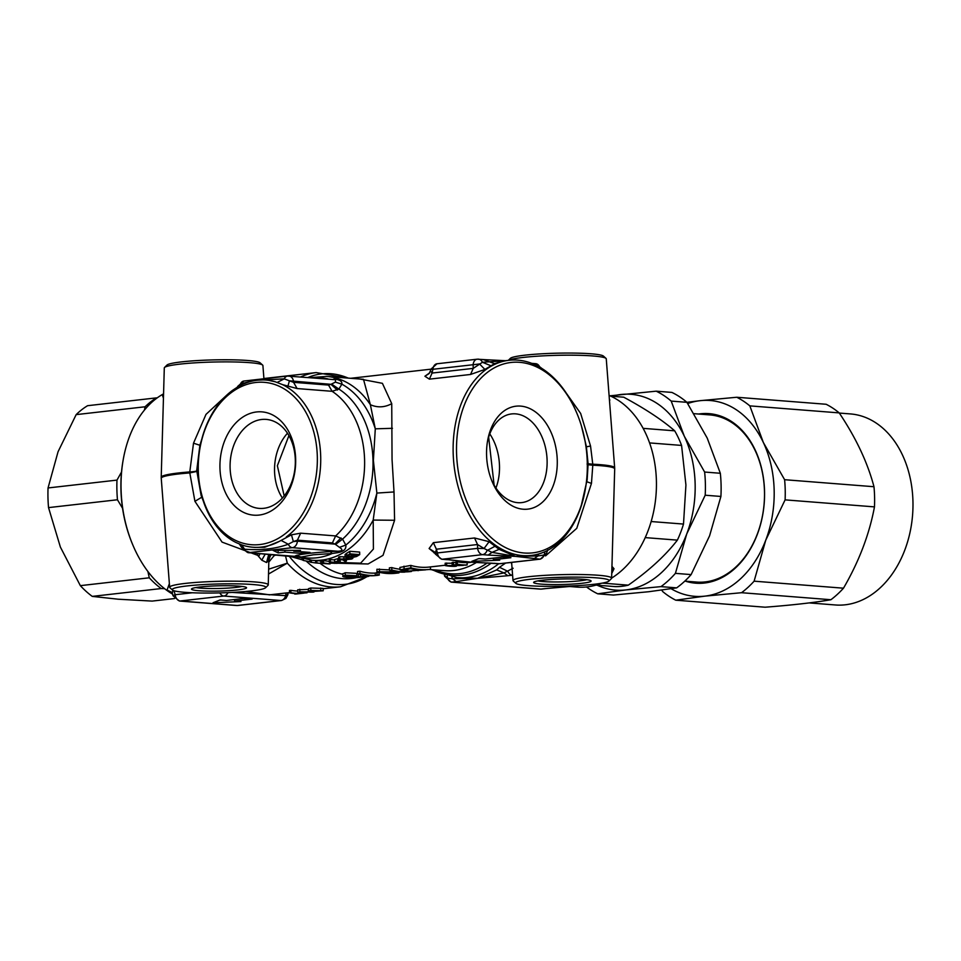<?xml version="1.0" encoding="UTF-8"?>
<svg xmlns="http://www.w3.org/2000/svg" width="961" height="961" viewBox="0 0 961 961"><rect width="100%" height="100%" fill="white"/><g stroke="black" fill="none" stroke-linecap="round" stroke-linejoin="round"><path stroke-width="1.44" d="M288.925 435.609L277.369 465.737L284.18 495.936M494.11 485.101L488.656 437.171M257.74 553.428L257.656 555.314L261.776 560.179L266.557 562.533L267.639 561.368A14.127 13.73 111.7 0 1 269.657 554.365M276.071 554.869L274.017 555.758L268.804 562.113A50.501 4.841 178.6 0 0 267.639 561.368L269.296 554.329M172.487 590.03A46.801 4.481 -1.4 0 1 199.624 584.829A46.801 4.481 -1.4 0 1 253.211 584.552A46.801 4.481 -1.4 0 1 265.572 587.76A46.801 4.481 -1.4 0 1 233.991 592.324A46.801 4.481 -1.4 0 1 184.824 592.324A46.801 4.481 -1.4 0 1 172.487 590.03L169.917 587.736A49.323 4.733 -1.4 0 1 169.653 587.291A49.323 4.733 -1.4 0 1 185.317 583.411A49.323 4.733 -1.4 0 1 255.001 581.958A49.323 4.733 -1.4 0 1 268.263 584.877L268.804 562.113A14.127 14.043 147.2 0 1 271.302 554.497M339.449 547.326L335.533 544.467L342.56 539.109L345.804 545.079C346.428 548.959 343.834 551.47 338.032 552.611L332.158 553.512A90.298 65.841 94.5 0 1 316.662 557.812A90.298 65.841 94.5 0 1 301.045 557.056L296.108 556.611L312.145 560.287A92.22 67.246 -85.5 0 0 321.611 560.119A92.22 67.246 -85.5 0 0 373.192 520.069L376.868 493.077A90.298 65.841 94.5 0 1 345.804 545.079L339.449 547.326C343.185 549.74 342.621 551.037 337.743 551.242L330.272 551.59L332.158 553.512L313.31 554.797L301.045 557.056L296.312 555.446L294.522 556.311L247.962 552.659L241.643 547.554L244.574 549.212C261.116 550.485 275.687 548.827 288.276 544.238L293.357 541.56L291.459 534.821L300.661 533.175L335.641 535.926A83.835 61.132 -85.5 0 0 364.591 460.127A83.835 61.132 -85.5 0 0 332.11 391.307L338.885 389.085A86.406 63.006 94.5 0 1 373 460.415A86.406 63.006 94.5 0 1 342.56 539.109L335.641 535.926L332.41 542.917L297.417 540.178L300.661 533.175M295.832 556.503L294.522 556.311M263.794 508.309A44.626 32.542 -85.5 0 0 295.315 463.322A44.626 32.542 -85.5 0 0 266.197 419.404A44.626 32.542 -85.5 0 0 261.62 419.489A44.626 32.542 -85.5 0 0 230.099 464.487A44.626 32.542 -85.5 0 0 259.218 508.393A44.626 32.542 -85.5 0 0 263.794 508.309M259.062 515.072A51.81 37.779 -85.5 0 0 295.664 459.214A51.81 37.779 -85.5 0 0 256.551 411.957A51.81 37.779 -85.5 0 0 219.949 467.827A51.81 37.779 -85.5 0 0 259.062 515.072M569.513 586.498L576.96 587.087A98.214 71.607 -85.5 0 0 587.027 586.907A98.214 71.607 -85.5 0 0 601.394 583.267M546.076 588.552L570.774 586.402M498.699 563.711A98.214 71.607 -85.5 0 1 467.094 577.489A98.214 71.607 -85.5 0 1 457.016 577.669L477.545 578.306L456.247 581.597L452.439 578.762L477.545 578.306L504.02 572.9L513.15 568.239M515.841 583.339L513.27 581.045A49.323 4.733 -1.4 0 1 513.006 580.588A49.323 4.733 -1.4 0 1 528.67 576.72A49.323 4.733 -1.4 0 1 598.355 575.267A49.323 4.733 -1.4 0 1 611.616 578.186A49.323 4.733 -1.4 0 1 611.376 578.642L608.926 581.057A46.801 4.481 -1.4 0 1 577.345 585.633A46.801 4.481 -1.4 0 1 528.178 585.633A46.801 4.481 -1.4 0 1 515.841 583.339A46.801 4.481 -1.4 0 1 542.977 578.126A46.801 4.481 -1.4 0 1 596.565 577.849A46.801 4.481 -1.4 0 1 608.926 581.057M534.352 559.807L522.015 561.212M614.668 467.839L614.692 468.896A55.065 5.273 178.6 0 0 599.88 465.629A55.065 5.273 178.6 0 0 592.793 465.196L592.793 464.692C587.483 464.391 585.91 463.887 588.108 463.202C585.91 463.887 587.483 464.379 592.793 464.692L592.769 464.199A55.065 5.273 -1.4 0 1 599.856 464.631A55.065 5.273 -1.4 0 1 614.668 467.839L606.259 358.837A49.323 4.733 178.6 0 0 605.995 358.381A49.323 4.733 178.6 0 0 592.997 355.966A49.323 4.733 178.6 0 0 523.313 357.42A49.323 4.733 178.6 0 0 508.537 360.351M605.995 358.381L603.424 356.087A46.801 4.481 178.6 0 0 591.087 353.792A46.801 4.481 178.6 0 0 541.92 353.792A46.801 4.481 178.6 0 0 510.339 358.369L508.309 360.375M195.864 587.567A25.154 2.415 178.6 0 0 200.585 588.144A25.154 2.415 178.6 0 0 242.1 586.438M329.743 563.134L337.071 563.338A94.61 68.988 -85.5 0 0 340.242 562.762L330.44 561.993A94.61 68.988 94.5 0 1 329.323 562.209L333.311 562.521A94.61 68.988 94.5 0 1 331.161 562.894L329.539 563.23L329.515 562.233M331.269 563.254L332.302 562.978A94.61 68.988 -85.5 0 0 334.464 562.617L337.972 562.894A94.61 68.988 94.5 0 1 335.833 563.254L332.302 562.978M596 585.105L615.316 586.63A94.851 69.168 -85.5 0 0 628.314 585.153C649.059 570.582 665.42 555.578 677.373 540.13A94.851 69.168 -85.5 0 0 683.499 524.069L685.926 485.017L681.577 445.423A94.851 69.168 -85.5 0 0 674.706 430.828C662.285 420.041 645.299 408.821 623.725 397.193L610.836 396.184M520.658 406.107A51.81 35.113 83.5 0 0 487.503 441.303A51.81 35.113 83.5 0 0 492.056 481.341A51.81 35.113 83.5 0 0 523.18 509.222A51.81 35.113 83.5 0 0 557.26 460.439A51.81 35.113 83.5 0 0 520.658 406.107M491.491 479.935A44.626 30.235 83.5 0 0 517.751 502.675A44.626 30.235 83.5 0 0 521.703 502.603A44.626 30.235 83.5 0 0 546.977 457.748A44.626 30.235 83.5 0 0 515.577 413.855A44.626 30.235 83.5 0 0 511.624 413.927A44.626 30.235 83.5 0 0 487.263 442.805M541.367 584.132A28.746 2.751 -1.4 0 1 533.763 582.174A28.746 2.751 -1.4 0 1 553.104 579.363A28.746 2.751 -1.4 0 1 583.375 579.351A28.746 2.751 -1.4 0 1 590.967 580.78A28.746 2.751 -1.4 0 1 574.222 583.964A28.746 2.751 -1.4 0 1 541.367 584.132M537.884 580.888A26.343 2.523 178.6 0 0 543.061 581.549A26.343 2.523 178.6 0 0 586.799 579.699M586.498 586.955A107.308 78.249 -85.5 0 0 597.742 593.814L625.755 589.946L660.952 586.63A107.308 78.249 -85.5 0 0 675.415 573.357L686.719 534.004A98.214 71.607 -85.5 0 0 695.139 484.056A98.214 71.607 -85.5 0 0 684.328 436.282L671.198 401.085L686.911 402.323A107.308 78.249 -85.5 0 0 671.883 392.412L656.171 391.175L610.043 395.824M597.742 593.814L613.454 595.051L648.639 591.736L676.664 587.868A107.308 78.249 -85.5 0 0 691.115 574.594L709.59 535.806L720.906 496.453L705.194 495.215A107.308 78.249 -85.5 0 0 705.374 483.575A107.308 78.249 -85.5 0 0 704.629 472.043L684.328 436.282A98.214 71.607 -85.5 0 0 620.986 394.49A98.214 71.607 -85.5 0 0 612.013 396.28M720.906 496.453A107.308 78.249 -85.5 0 0 721.086 484.812A107.308 78.249 -85.5 0 0 720.33 473.268L707.212 438.072L686.911 402.323L700.004 400.689A98.214 71.607 -85.5 0 0 687.704 403.548M704.629 472.043L720.33 473.268M684.797 581.129L696.653 582.066A83.835 61.132 -85.5 0 0 764.475 491.515A83.835 61.132 -85.5 0 0 709.771 414.9L694.046 413.674M698.623 414.023A85.036 62.009 94.5 0 1 764.536 491.347A85.036 62.009 94.5 0 1 685.493 581.189M661.745 590.114L662.706 591.568A108.028 78.778 -85.5 0 0 675.763 600.193L704.785 596.144L741.544 592.709A108.028 78.778 -85.5 0 0 754.109 581.177L765.737 540.214A98.214 71.607 -85.5 0 0 774.158 490.254A98.214 71.607 -85.5 0 0 763.346 442.48L749.832 405.878L839.205 412.894A108.028 78.778 -85.5 0 0 826.136 404.269L736.763 397.253L700.004 400.689A98.214 71.607 -85.5 0 1 763.346 442.48L784.608 479.707L873.981 486.722C867.579 462.517 855.987 437.904 839.205 412.894M675.763 600.193L765.136 607.208C792.248 605.118 814.171 602.631 830.905 599.724A108.028 78.778 -85.5 0 0 843.482 588.192C859.002 561.488 869.333 534.388 874.474 506.879L785.101 499.864A108.028 78.778 -85.5 0 0 785.209 489.738A108.028 78.778 -85.5 0 0 784.608 479.707M874.474 506.879A108.028 78.778 -85.5 0 0 874.582 496.753A108.028 78.778 -85.5 0 0 873.981 486.722M809.126 602.907L835.433 604.974A95.812 69.865 -85.5 0 0 912.95 501.486A95.812 69.865 -85.5 0 0 850.437 413.927L839.313 413.062M519.589 362.321A95.812 64.928 -96.5 0 1 577.141 413.891A95.812 64.928 -96.5 0 1 585.561 487.912A95.812 64.928 -96.5 0 1 524.25 553.007A95.812 64.928 -96.5 0 1 456.547 452.535A95.812 64.928 -96.5 0 1 519.589 362.321M581.453 426.047L586.354 446.421L588.108 463.959L587.171 479.755L580.985 506.819A98.214 66.549 -96.5 0 1 531.265 555.446A98.214 66.549 -96.5 0 1 522.556 555.59A98.214 66.549 -96.5 0 1 453.46 458.998A98.214 66.549 -96.5 0 1 509.066 360.279A98.214 66.549 -96.5 0 1 517.775 360.135A98.214 66.549 -96.5 0 1 576.768 413.002L577.141 413.891M580.985 506.819A98.214 66.549 83.5 0 0 585.393 488.873L585.561 487.912M198.891 590.727A27.545 2.643 -1.4 0 1 191.599 588.853A27.545 2.643 -1.4 0 1 210.135 586.15A27.545 2.643 -1.4 0 1 239.145 586.15A27.545 2.643 -1.4 0 1 246.424 587.519A27.545 2.643 -1.4 0 1 230.364 590.571A27.545 2.643 -1.4 0 1 198.891 590.727M345.131 557.068L345.059 554.581L346.681 553.248A92.22 67.246 -85.5 0 0 349.84 551.302L359.642 552.07L359.702 554.617A94.61 68.988 -85.5 0 1 356.591 556.491L351.318 557.764L350.405 557.008L346.465 557.62L345.131 557.068L346.741 555.758A94.61 68.988 -85.5 0 0 349.9 553.848L359.702 554.617M338.656 559.554A94.61 68.988 -85.5 0 0 339.762 559.122L352.771 558.485A94.61 68.988 -85.5 0 1 351.426 559.098L344.326 559.782L346.416 561.068A94.61 68.988 94.5 0 1 345.119 561.488L342.813 559.879L338.656 559.554L338.596 557.128A92.22 67.246 -85.5 0 0 339.701 556.683L345.119 556.887M337.743 558.677L337.804 561.08L339.017 561.176A94.61 68.988 94.5 0 1 335.857 562.029L334.644 561.933L334.596 559.542A92.22 67.246 -85.5 0 0 337.743 558.677L338.632 558.749M329.323 562.209L329.263 559.831A92.22 67.246 -85.5 0 0 330.38 559.602L334.596 559.927M338.993 560.275L340.182 560.371L340.242 562.762M340.23 562.497L360.627 563.182L373.409 549.067L373.192 520.069L394.587 520.261L383.031 555.326L368.111 563.975L337.731 563.23M297.766 592.192L308.313 591.76A110.191 74.658 83.5 0 0 313.971 591.976L312.577 592.132A110.191 74.658 -96.5 0 1 306.919 591.916L301.141 591.832L299.604 592.18L301.442 592.541A110.191 74.658 83.5 0 0 307.1 592.757L305.706 592.913A110.191 74.658 -96.5 0 1 300.048 592.697L297.766 592.192L297.706 589.802L308.253 589.381A107.788 73.036 83.5 0 0 308.541 589.405M289.525 592.877L290.919 592.721A110.191 74.658 83.5 0 0 299.568 593.49L303.015 593.093A110.191 74.658 83.5 0 0 304.181 593.093L295.856 594.042A110.191 74.658 -96.5 0 1 294.691 594.042L298.174 593.646A110.191 74.658 -96.5 0 1 289.525 592.877L289.465 590.486L290.859 590.33A107.788 73.036 83.5 0 0 297.742 591.063M308.589 591.039L308.529 588.661L310.763 588.012L323.16 588.408L323.208 590.787L310.859 591.616L308.589 591.039L310.823 590.402L323.208 590.787M172.463 593.754L167.058 590.054L169.376 583.591M245.872 591.459L269.585 594.847M163.562 393.842A107.788 73.036 83.5 0 0 123.008 460.872A107.788 73.036 83.5 0 0 121.062 489.125A107.788 73.036 83.5 0 0 132.474 544.142A107.788 73.036 83.5 0 0 172.56 594.102M285.441 555.602L287.291 563.158L268.563 574.017M268.263 584.877A49.323 4.733 -1.4 0 1 268.023 585.333L265.572 587.76M263.927 378.754L262.906 365.528A49.323 4.733 178.6 0 0 262.641 365.084L260.071 362.79A46.801 4.481 178.6 0 0 247.734 360.495A46.801 4.481 178.6 0 0 198.567 360.495A46.801 4.481 178.6 0 0 166.986 365.06L164.535 367.474A49.323 4.733 178.6 0 0 164.295 367.943L161.22 477.233A55.065 5.273 -1.4 0 1 178.698 472.956A55.065 5.273 -1.4 0 1 189.785 471.923L193.509 443.189L205.99 414.395L226.508 395.367M262.641 365.084A49.323 4.733 178.6 0 0 249.632 362.657A49.323 4.733 178.6 0 0 179.947 364.123A49.323 4.733 178.6 0 0 164.535 367.474M254.593 547.362L264.599 547.314L279.243 541.415A83.835 61.132 94.5 0 1 261.476 547.073A83.835 61.132 94.5 0 1 252.875 547.229A83.835 61.132 94.5 0 1 243.541 545.476A83.835 61.132 94.5 0 1 241.667 544.875L236.298 542.641A83.835 61.132 94.5 0 1 206.963 510.435L201.113 495.432L196.777 470.794C197.846 471.395 195.515 471.923 189.785 472.368L189.785 471.923C195.527 471.599 197.858 470.986 196.777 470.109L199.888 445.267L204.969 429.014A83.835 61.132 94.5 0 1 232.586 390.322L237.811 386.875A83.835 61.132 94.5 0 1 239.637 385.866A83.835 61.132 94.5 0 1 257.404 380.22A83.835 61.132 94.5 0 1 266.005 380.063A83.835 61.132 94.5 0 1 275.339 381.805L267.891 380.208M259.782 544.563A81.445 59.39 94.5 0 1 198.29 470.289A81.445 59.39 94.5 0 1 255.83 382.478A81.445 59.39 94.5 0 1 317.322 456.751A81.445 59.39 94.5 0 1 259.782 544.563M206.963 510.435A83.835 61.132 94.5 0 1 204.969 429.014M279.243 541.415L291.459 534.821M275.339 381.805L282.57 384.64A83.835 61.132 94.5 0 1 320.698 456.679A83.835 61.132 94.5 0 1 286.294 536.971M281.08 540.418L288.276 544.238A7.183 4.865 83.5 0 0 292.408 547.674L248.707 552.647A7.183 4.865 -96.5 0 1 244.574 549.212L241.667 544.899L243.541 545.476M297.117 388.556L293.561 382.334L289.429 380.808L330.956 384.316L328.542 385.085L332.11 391.307L297.117 388.556L282.57 384.64M293.357 541.56L297.417 540.178L297.429 541.175L293.357 541.56M277.224 382.394L284.24 378.862L289.429 380.808L287.832 386.442M335.533 544.467L332.41 542.917M237.811 386.875L239.637 385.866M240.082 385.637L240.538 383.823L237.691 386.682M236.935 388.016L237.739 386.334L243.878 381.036L287.567 376.063A7.183 4.865 -96.5 0 1 288.204 376.051A7.183 5.237 94.5 0 1 288.949 376.039A7.183 5.237 94.5 0 1 293.525 381.373L293.561 382.334L328.542 385.085M189.785 472.416L189.785 472.476C195.515 471.947 197.846 471.383 196.777 470.794L196.777 470.109M337.395 390.07L330.956 384.316L335.413 382.13L335.497 379.703L287.567 376.063A7.183 4.865 -96.5 0 0 284.24 378.862L257.776 380.184M251.89 381.181L240.538 383.823A7.183 4.865 -96.5 0 1 243.878 381.036M341.011 537.92L334.872 544.118L297.429 541.175A7.183 5.237 94.5 0 1 292.408 547.674L337.743 551.242L338.032 552.611M193.509 443.189L199.888 445.267M189.785 472.476L189.81 472.92A55.065 5.273 178.6 0 0 178.722 473.953A55.065 5.273 178.6 0 0 161.244 478.278L169.653 587.291M196.801 471.443L189.81 472.92L194.927 501.33L201.702 497.257M257.656 555.314L222.075 542.124L194.927 501.33M258.869 556.071L260.059 553.608M293.694 551.134L310.031 552.419L301.286 553.416L284.949 552.131L278.173 552.899L272.972 550.353L300.469 550.365L293.694 551.134L293.682 550.365M331.617 384.088L338.885 389.085L341.876 384.172A90.298 65.841 94.5 0 1 375.295 428.834L373.385 460.427L376.868 493.077L394.01 491.948L394.587 520.261M327.749 379.09L333.551 379.619M326.44 378.982L327.881 378.874A90.298 65.841 94.5 0 0 313.586 377.973M335.413 382.13L341.876 384.172C342.332 381.253 339.641 379.547 333.791 379.042M392.46 428.306L375.295 428.834L370.369 404.713C377.517 407.836 384.64 407.5 391.74 403.68L392.052 459.562L394.01 491.948M323.16 588.757L340.494 586.787A107.788 73.036 -96.5 0 1 287.291 563.158L268.708 569.164M266.557 562.533L268.768 554.293M265.272 554.016L261.776 560.179M298.258 557.14L248.707 552.647A7.183 5.237 94.5 0 1 247.962 552.659M301.286 553.416L301.237 551.734M292.697 550.365L293.682 550.437M284.9 550.353L284.949 552.131M277.777 550.353L279.555 550.353M278.113 550.521L278.173 552.899M370.369 404.713L363.486 379.307L326.584 376.412A92.22 67.246 94.5 0 1 370.369 404.713M163.442 398.19L162.289 394.827L163.562 393.89M288.108 555.806L302.042 559.758M309.886 559.626L309.947 562.089L315.652 562.954A94.61 68.988 94.5 0 0 315.761 562.978A94.61 68.988 94.5 0 0 316.926 563.05L320.866 563.326A94.61 68.988 -85.5 0 0 324.398 563.326L322.355 563.062A94.61 68.988 -85.5 0 0 323.533 562.978L330.103 563.891A94.61 68.988 94.5 0 1 328.902 563.891L315.652 562.966L315.592 560.551A92.22 67.246 -85.5 0 0 315.953 560.587A92.22 67.246 -85.5 0 0 316.866 560.647L320.806 560.936A92.22 67.246 -85.5 0 0 322.307 560.972M322.355 563.062L322.295 560.671A92.22 67.246 -85.5 0 0 323.473 560.599L330.043 561.5M509.066 360.279L503.54 360.916L494.579 363.654L484.897 369.42L470.542 374.466L429.375 379.151L424.906 376.244L429.687 372.856M359.943 379.03L382.406 383.331L391.74 403.68M342.633 573.957L345.227 572.744L356.783 573.357L356.843 575.735L345.732 576.252L348.074 577.093L368.796 576.324L358.669 577.489A100.605 68.171 -96.5 0 1 357.108 577.633L364.663 576.78L349.396 577.669L343.329 576.792A100.605 68.171 83.5 0 0 349.396 577.669M358.261 576.684L358.513 574.125M471.118 562.173L456.103 560.575M435.141 553.476L429.111 548.515L433.363 542.665L474.53 537.98L489.113 541.692L499.119 549.344L515.552 556.383L525.763 556.071M455.886 561.969L457.28 561.813A98.214 66.549 83.5 0 0 467.082 562.581L467.142 564.972L465.749 565.128A100.605 68.171 -96.5 0 1 455.946 564.359L455.886 561.969M376.952 571.687L404.845 572.119A100.605 68.171 -96.5 0 1 389.433 570.257L391.836 569.993A100.605 68.171 83.5 0 0 410.467 571.591L383.583 572.42A100.605 68.171 83.5 0 0 397.974 573.02L395.572 573.285A100.605 68.171 -96.5 0 1 376.952 571.687L376.892 569.272L389.421 569.897M389.433 570.257L389.373 567.855L391.776 567.579A98.214 66.549 83.5 0 0 399.968 569.224M452.175 564.792L453.508 564.636A100.605 68.171 83.5 0 0 463.31 565.404L448.667 565.765A100.605 68.171 83.5 0 0 456.367 566.197L455.034 566.353A100.605 68.171 -96.5 0 1 445.231 565.585L459.887 565.561A100.605 68.171 -96.5 0 1 452.175 564.792L452.126 562.401L453.448 562.245A98.214 66.549 83.5 0 0 455.898 562.629M445.231 565.585L445.171 563.194L452.138 563.242M378.382 575.243L376.256 575.483A100.605 68.171 -96.5 0 1 357.624 573.885L357.564 571.471L359.882 571.206A98.214 66.549 83.5 0 0 375.234 573.092L376.988 572.6A98.214 66.549 83.5 0 0 379.319 572.576L378.79 575.086M399.98 569.825L410.888 567.819A100.605 68.171 83.5 0 0 429.519 569.429L405.194 571.375L399.98 569.825L399.92 567.422L410.827 565.416A98.214 66.549 83.5 0 0 429.243 567.05L445.219 565.236M163.55 394.442L162.289 394.827M167.058 590.054L171.911 592.372L172.367 593.418L172.884 590.306M172.391 593.49L173.016 595.76A7.183 0.601 -15.4 0 1 175.142 594.715A7.183 4.865 83.5 0 0 180.115 600.997L223.817 596.036A7.183 4.865 -96.5 0 1 219.841 592.901M232.286 592.42L285.669 595.652L285.994 592.985M287.747 592.793L287.459 594.619L288.264 592.733M237.896 605.478L236.526 605.502A7.183 5.237 -85.5 0 0 237.259 605.49A7.183 4.865 -96.5 0 0 237.896 605.478L281.597 600.505A7.183 4.865 -96.5 0 1 280.96 600.517A7.183 5.237 -85.5 0 0 285.669 595.652L287.459 594.619A7.183 0.733 12.7 0 1 287.795 594.943L288.288 592.721M172.199 592.937L170.974 593.021M290.919 592.721L290.859 590.33M299.544 592.649L299.568 593.49M307.076 591.94L307.1 592.757M123.008 460.872L122.84 461.821A105.398 71.414 83.5 0 0 132.101 543.241L132.474 544.142M290.054 555.963L289.621 556.791A105.866 71.727 -96.5 0 0 367.126 576.528M316.926 563.05L316.866 560.647M320.806 560.936L320.866 563.326M323.473 560.599L323.533 562.978M338.981 559.578L339.017 561.176M334.644 561.933A94.61 68.988 -85.5 0 0 337.804 561.08M330.44 561.993L330.38 559.602M346.38 559.614L346.416 561.068M339.701 556.683L339.762 559.122M343.858 557.008L343.918 559.446M352.747 557.728L352.771 558.485M351.318 557.764L350.405 557.008M349.84 551.302L349.9 553.848M302.006 558.545L302.042 559.734L303.46 560.491L310.403 561.813M588.108 463.959C585.91 464.355 587.471 464.764 592.793 465.196L591.459 483.395L576.768 528.322L545.572 555.878M591.459 483.395L586.919 481.761M586.414 446.793L590.547 446.06L592.769 464.199L588.108 463.767M562.485 387.776L580.66 413.47L590.547 446.06M539.626 367.114L541.956 368.856M541.908 368.483L535.673 363.666A7.183 5.237 94.5 0 1 539.589 366.766L538.352 366.417M505.294 360.711L482.446 362.285A7.183 5.237 -85.5 0 0 478.542 359.174A7.183 5.237 -85.5 0 0 477.797 359.186A7.183 4.865 -96.5 0 0 477.161 359.198L484.14 359.618M494.579 363.654L483.419 359.63M491.167 365.853L482.446 362.285L473.244 368.375L470.542 374.466M484.897 369.42L479.527 363.955L473.112 364.724A7.183 4.865 -96.5 0 1 477.161 359.198L436.967 363.775A7.183 4.865 83.5 0 0 432.918 369.288L430.852 369.492M429.375 379.151L432.078 373.06L430.42 370.862L429.086 373.565M424.906 376.244L428.966 373.673M436.967 363.775L430.768 369.336L430.468 370.658M342.548 573.729L343.329 576.792M342.693 576.348L345.287 575.146L356.843 575.735M360.531 574.618L360.579 576.324M470.181 562.137L448.006 559.662L466.541 561.969L493.017 563.266M434.084 552.947L434.949 552.791M429.111 548.515L434.564 551.962M435.309 553.908L436.378 549.212L433.363 542.665M474.53 537.98L477.545 544.527L484.044 548.503L477.605 548.359L437.411 552.935L435.357 554.041M489.113 541.692L484.044 548.503L491.996 552.359L515.552 556.383L537.884 555.963L544.19 555.002A7.183 5.237 94.5 0 1 539.722 559.134L515.552 556.383L488.2 555.086L491.996 552.359L499.119 549.344M495.576 545.956L487.047 550.521A7.183 5.237 -85.5 0 1 482.578 554.641A7.183 4.865 -96.5 0 1 477.605 548.359L477.545 544.527L436.378 549.212L437.411 552.935A7.183 4.865 83.5 0 0 442.384 559.218A7.183 5.237 -85.5 0 1 441.64 559.23L447.261 559.674M538.677 553.968L537.884 555.963L534.088 558.689M544.983 551.65L544.19 555.002L546.473 553.404L547.782 549.908M547.446 550.461L546.845 552.239M457.28 561.813L457.34 564.203L455.946 564.359M457.34 564.203A100.605 68.171 83.5 0 0 467.142 564.972M397.974 573.02A100.605 68.171 83.5 0 0 398.959 572.888L398.947 572.624M379.451 568.984L379.511 571.387M391.776 567.579L391.836 569.993M410.467 571.591A100.605 68.171 83.5 0 0 411.452 571.471L411.44 571.351M453.508 564.636L453.448 562.245M446.601 563.026L446.661 565.416M359.882 571.206L359.943 573.621A100.605 68.171 83.5 0 0 375.295 575.483L377.048 574.978L376.988 572.6M375.234 573.092L375.295 575.483M377.048 574.978A100.605 68.171 83.5 0 0 379.379 574.966M357.624 573.885L359.943 573.621M410.888 567.819L410.827 565.416M429.519 569.429A100.605 68.171 83.5 0 0 430.492 569.308L430.444 566.918M741.544 592.709L830.905 599.724M754.109 581.177L843.482 588.192M671.162 588.745A98.214 71.607 -85.5 0 0 704.785 596.144A98.214 71.607 -85.5 0 0 765.737 540.214L785.101 499.864M749.832 405.878A108.028 78.778 -85.5 0 0 736.763 397.253M660.952 586.63L676.664 587.868M675.415 573.357L691.115 574.594M597.177 585.201A98.214 71.607 -85.5 0 0 625.755 589.946A98.214 71.607 -85.5 0 0 686.719 534.004L705.194 495.215M671.198 401.085A107.308 78.249 -85.5 0 0 656.171 391.175M479.911 558.641L478.53 558.701M409.999 568.792L411.056 568.792M493.377 559.698L499.708 560.191L471.791 561.368L478.89 558.557L485.209 559.05L502.711 557.068L510.892 557.704L493.377 559.698L493.341 558.125M347.185 556.263L347.894 555.842A94.61 68.988 -85.5 0 0 349.96 554.629L353.336 554.893A94.61 68.988 94.5 0 1 351.414 556.023L347.606 557.044L347.582 556.023M351.762 556.635L352.699 556.047A94.61 68.988 -85.5 0 0 354.489 554.99L357.456 555.218A94.61 68.988 94.5 0 1 355.786 556.203L352.255 557.2L352.243 556.311M325.875 563.651L322.259 563.422A94.61 68.988 -85.5 0 0 325.13 563.422L325.863 563.518M403.44 569.993L410.719 568.708A100.605 68.171 83.5 0 0 425.699 569.849L407.824 571.086L403.44 569.969M444.583 576.18L451.105 582.102A7.183 5.237 94.5 0 0 451.838 582.09A7.183 4.865 -96.5 0 1 447.526 578.246L444.366 575.267M504.02 572.9L507.816 575.723L477.545 578.306L496.657 569.909L504.02 572.9M578.642 585.549L577.801 585.597M447.237 576.059L447.526 578.246L452.439 578.762L451.958 577.044M602.331 583.111L628.314 585.153M645.227 537.607L677.373 540.13M651.15 521.535L683.499 524.069M649.564 442.913L681.577 445.423M643.125 428.354L674.706 430.828M76.159 414.623L145.087 406.779A105.398 71.414 83.5 0 1 156.523 397.866L87.595 405.698A105.398 71.414 83.5 0 0 76.159 414.623L58.056 451.742L48.05 487.948A105.398 71.414 83.5 0 0 48.53 507.612L60.387 547.085L80.34 585.645A105.398 71.414 83.5 0 0 92.256 596.385L118.167 599.208L152.162 601.093L174.506 598.547M221.15 600.024L219.781 600.084M496.657 569.909L499.516 567.29L507.925 571.387A7.183 4.865 -96.5 0 0 512.225 575.219L507.816 575.723M579.879 585.477L545.92 588.576M145.087 406.779L144.486 410.023M121.53 472.007L116.978 480.104L48.05 487.948M116.978 480.104A105.398 71.414 83.5 0 0 117.458 499.768L48.53 507.612M117.458 499.768L122.564 508.297M147.886 571.471L149.267 577.801L80.34 585.645M149.267 577.801A105.398 71.414 83.5 0 0 161.184 588.552L92.256 596.385M161.184 588.552L164.607 588.685M234.628 601.081L240.947 601.574L213.03 602.751L220.129 599.94L226.448 600.445L243.95 598.451L252.13 599.087L234.628 601.081L234.58 599.52M511.228 562.437L511.757 564.299M499.516 567.29L505.594 563.074M611.953 566.377L614.019 568.732L611.845 569.921M614.019 568.732L611.749 573.441M609.31 398.431L609.418 399.788M609.887 399.98L609.478 400.593M611.616 578.102A98.214 71.607 -85.5 0 0 656.435 482.41A98.214 71.607 -85.5 0 0 609.082 395.403M312.313 591.459L310.391 591.027L311.953 590.583L321.442 590.895L312.313 591.459L312.289 590.547M287.483 433.231A44.626 32.542 -85.5 0 0 282.39 498.05M491.251 563.134A96.28 70.201 94.5 0 1 462.145 575.183A96.28 70.201 94.5 0 1 432.474 569.729M487.359 562.882A94.791 69.12 94.5 0 1 460.343 573.561A94.791 69.12 94.5 0 1 434.889 569.921M429.147 569.477L444.282 570.654A92.22 67.246 -85.5 0 0 453.748 570.486A92.22 67.246 -85.5 0 0 476.584 562.377M495.936 488.02A44.626 30.235 83.5 0 0 489.786 433.916M320.049 563.302A98.214 66.549 83.5 0 0 342.56 574.246M357.108 577.477A100.773 68.279 -96.5 0 1 342.452 578.642A100.773 68.279 -96.5 0 1 306.391 561.248M274.486 554.737A14.127 10.331 -85.8 0 0 274.017 555.758M512.405 562.305A50.236 4.817 178.6 0 0 511.672 563.17L513.006 580.588M330.272 551.59C314.631 552.539 303.304 553.824 296.312 555.446M300.613 376.964A107.788 73.036 -96.5 0 1 316.133 372.592L348.639 378.141M307.868 377.529A105.866 71.727 -96.5 0 1 348.23 378.105M320.734 588.084L320.794 590.462M310.763 588.012L310.823 590.402M299.784 589.261L299.844 591.652M308.313 591.76L308.253 589.381M301.442 592.541L301.43 591.796M311.304 560.215L311.364 562.449M346.681 553.248L346.741 555.758M303.424 558.906L303.46 560.491M432.078 373.06L473.244 368.375L473.112 364.724L432.918 369.288L432.078 373.06M345.227 572.744L345.287 575.146M348.038 575.627L348.074 577.093M356.543 575.783L356.567 577.08M404.004 566.185L404.064 568.6M500.152 563.699L540.358 559.122A7.183 4.865 -96.5 0 1 539.722 559.134L499.516 563.711A7.183 4.865 83.5 0 0 500.152 563.699L498.783 563.723A7.183 5.237 94.5 0 0 499.516 563.711L493.894 563.266M351.378 554.737L351.414 556.023M355.762 555.086L355.786 556.203M334.68 562.629L334.704 563.386M418.071 569.861L418.083 570.702M407.764 569.044L407.824 571.086M488.2 555.086L482.578 554.641L442.384 559.218L448.006 559.662M451.105 582.102L540.166 589.105A7.183 5.237 -85.5 0 0 540.899 589.081A7.183 4.865 83.5 0 0 541.536 589.081L545.944 588.576M456.247 581.597L451.838 582.09L540.899 589.081L545.307 588.588M227.985 592.625A7.183 5.237 94.5 0 1 223.817 596.036L280.96 600.517L237.259 605.49L180.115 600.997A7.183 5.237 94.5 0 1 179.383 601.021L236.526 605.502M192.272 592.769L175.142 594.715L174.049 590.763M457.016 577.669L431.441 569.657M289.513 592.589L269.284 594.883M161.244 478.278L161.22 477.233M252.875 547.229L255.073 547.398M241.643 547.542L239.265 543.89M266.005 380.063L268.191 380.232M326.584 376.412L309.598 377.661M316.133 372.592L263.903 378.526M340.494 586.787L367.655 576.468M312.145 560.287L315.953 560.587M430.804 369.192L350.669 378.298M531.265 555.446L525.739 556.071M471.899 562.197L467.082 562.75M380.616 572.576L379.319 572.732M434.756 552.311L435.273 553.98L441.64 559.23M540.358 559.122L546.557 553.56M540.166 589.105L541.536 589.081M535.673 363.666L531.733 363.354M505.426 360.699L484.308 359.63M470.001 562.125L498.783 563.723M511.588 562.389L511.672 563.17M611.616 578.186L614.692 468.896M281.597 600.505L285.91 598.403L287.795 594.943M173.016 595.76L179.383 601.021"/></g></svg>
